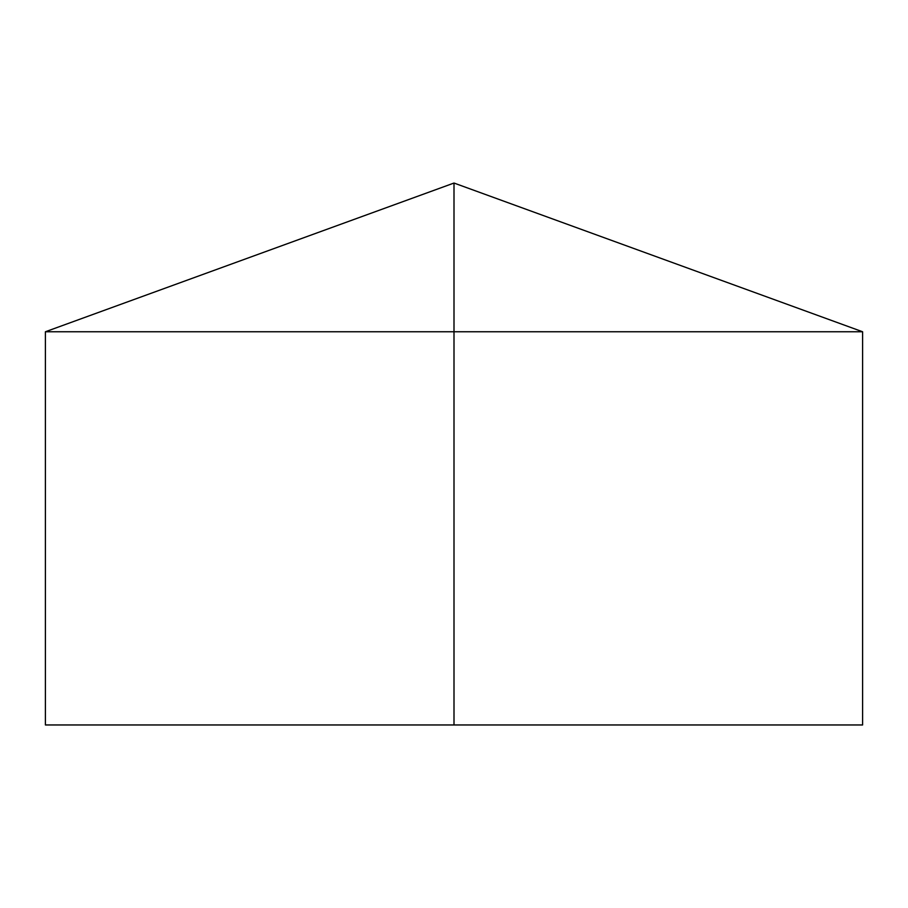 <?xml version="1.0" encoding="UTF-8"?>
<svg xmlns="http://www.w3.org/2000/svg" width="908" height="908" viewBox="0 0 908 908"><rect width="100%" height="100%" fill="white"/><g stroke="black" fill="none" stroke-linecap="round" stroke-linejoin="round"><path stroke-width="0.68" stroke-dasharray="4.54 3.41" d="M862.6 331.761L45.4 331.761M862.6 724.959L45.4 724.959M454 724.959L454 183.041"/><path stroke-width="1.36" d="M862.6 331.761L862.6 724.959L45.4 724.959L45.4 331.761L862.6 331.761L454 183.041L454 724.959M454 183.041L45.4 331.761"/></g></svg>

